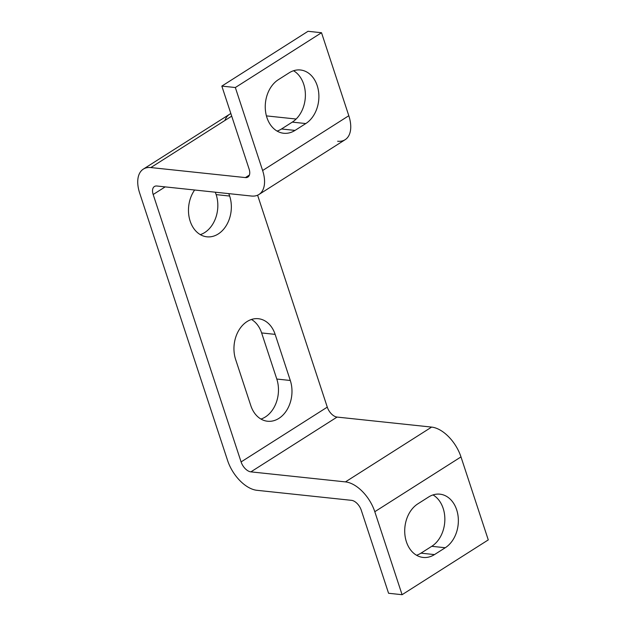 <?xml version="1.0" encoding="UTF-8"?>
<svg xmlns="http://www.w3.org/2000/svg" width="626" height="626" viewBox="0 0 626 626"><rect width="100%" height="100%" fill="white"/><g stroke="black" fill="none" stroke-linecap="round" stroke-linejoin="round"><path stroke-width="0.94" d="M229.664 196.048L216.15 194.616A28.366 21.347 -83.9 0 1 200.32 234.633A28.366 21.347 96.1 0 0 216.15 194.616L229.664 196.048A28.366 21.347 96.1 0 0 228.748 193.63A28.366 21.347 -83.9 0 1 229.664 196.048A28.366 21.347 -83.9 0 1 218.247 233.968A28.366 21.347 -83.9 0 1 190.163 221.166A28.366 21.347 96.1 0 0 206.916 236.816A28.366 21.347 96.1 0 0 226.902 224.476A28.366 21.347 96.1 0 0 229.664 196.048M289.118 72.843L278.351 79.69A28.366 21.347 96.1 0 0 265.424 110.395A28.366 21.347 96.1 0 0 283.695 133.26A28.366 21.347 96.1 0 0 295.026 130.411L281.512 128.979A28.366 21.347 -83.9 0 1 277.099 131.077A28.366 21.347 96.1 0 0 281.512 128.979L295.026 130.411L305.793 123.557L292.287 122.125L281.512 128.979L292.287 122.125L305.793 123.557A28.366 21.347 96.1 0 0 318.72 92.859A28.366 21.347 96.1 0 0 300.449 69.995A28.366 21.347 96.1 0 0 289.118 72.843A28.366 21.347 -83.9 0 1 317.21 85.645A28.366 21.347 -83.9 0 1 305.793 123.557L295.026 130.411A28.366 21.347 -83.9 0 1 266.934 117.61A28.366 21.347 -83.9 0 1 278.351 79.69L289.118 72.843M293.539 70.746A28.366 21.347 -83.9 0 1 305.378 95.974A28.366 21.347 -83.9 0 1 292.287 122.125A28.366 21.347 96.1 0 0 305.378 95.974A28.366 21.347 96.1 0 0 293.539 70.746M428.583 497.021L417.808 503.875A28.366 21.347 96.1 0 0 404.889 534.581A28.366 21.347 96.1 0 0 423.16 557.437A28.366 21.347 96.1 0 0 434.483 554.589L420.977 553.157A28.366 21.347 -83.9 0 1 416.556 555.254A28.366 21.347 96.1 0 0 420.977 553.157L434.483 554.589L445.258 547.742L431.752 546.31L420.977 553.157L431.752 546.31L445.258 547.742A28.366 21.347 96.1 0 0 458.185 517.037A28.366 21.347 96.1 0 0 439.914 494.172A28.366 21.347 96.1 0 0 428.583 497.021A28.366 21.347 -83.9 0 1 456.675 509.822A28.366 21.347 -83.9 0 1 445.258 547.742L434.483 554.589A28.366 21.347 -83.9 0 1 406.399 541.787A28.366 21.347 -83.9 0 1 417.808 503.875L428.583 497.021M433.004 494.923A28.366 21.347 -83.9 0 1 444.843 520.151A28.366 21.347 -83.9 0 1 431.752 546.31A28.366 21.347 96.1 0 0 444.843 520.151A28.366 21.347 96.1 0 0 433.004 494.923M275.143 334.37A28.366 21.347 96.1 0 0 258.381 318.72A28.366 21.347 96.1 0 0 238.396 331.06A28.366 21.347 96.1 0 0 235.634 359.488L250.799 405.593A28.366 21.347 96.1 0 0 267.552 421.243A28.366 21.347 96.1 0 0 287.537 408.903A28.366 21.347 96.1 0 0 290.3 380.475L275.143 334.37L261.629 332.938L275.143 334.37L290.3 380.475L276.794 379.043L290.3 380.475A28.366 21.347 -83.9 0 1 278.883 418.395A28.366 21.347 -83.9 0 1 250.799 405.593L235.634 359.488A28.366 21.347 -83.9 0 1 247.051 321.568A28.366 21.347 -83.9 0 1 275.143 334.37M251.472 319.471A28.366 21.347 -83.9 0 1 261.629 332.938L276.794 379.043A28.366 21.347 -83.9 0 1 260.956 419.06A28.366 21.347 96.1 0 0 276.794 379.043L261.629 332.938A28.366 21.347 96.1 0 0 251.472 319.471M194.631 190.007A28.366 21.347 96.1 0 0 190.163 221.166A28.366 21.347 -83.9 0 1 194.631 190.007M215.242 192.19A28.366 21.347 -83.9 0 1 216.15 194.616A28.366 21.347 96.1 0 0 215.242 192.19M460.986 456.91A30.948 17.481 -122.4 0 0 431.627 427.096L345.442 481.895A30.948 17.481 57.6 0 1 374.802 511.708L460.986 456.91L374.802 511.708L402.088 594.7L388.574 593.268L361.288 510.276A10.313 5.83 -122.4 0 0 351.507 500.338L256.95 490.307A30.948 17.481 57.6 0 1 227.59 460.493L139.668 193.074A30.948 17.481 57.6 0 1 143.323 169.114A30.948 17.481 57.6 0 1 150.835 167.565L245.392 177.588A10.313 5.83 -122.4 0 0 247.896 177.072A10.313 5.83 -122.4 0 0 249.117 169.09L221.831 86.098L235.337 87.53L262.623 170.522A30.948 17.481 57.6 0 1 258.961 194.483A30.948 17.481 57.6 0 1 251.456 196.032L156.899 186.008A10.313 5.83 -122.4 0 0 154.395 186.525A10.313 5.83 -122.4 0 0 153.174 194.506L241.096 461.925A10.313 5.83 -122.4 0 0 250.885 471.863L345.442 481.895L431.627 427.096L337.07 417.072L250.885 471.863L337.07 417.072A10.313 5.83 57.6 0 1 327.281 407.135L241.096 461.925L327.281 407.135L257.607 195.202L327.281 407.135A10.313 5.83 -122.4 0 0 337.07 417.072L431.627 427.096A30.948 17.481 57.6 0 1 460.986 456.91L488.272 539.902L402.088 594.7L488.272 539.902L460.986 456.91M165.17 186.884L153.174 194.506L165.17 186.884M258.961 194.483L345.153 139.692A30.948 17.481 -122.4 0 0 348.807 115.724L262.623 170.522L348.807 115.724L321.521 32.732L235.337 87.53L321.521 32.732L308.015 31.3L221.831 86.098L308.015 31.3L321.521 32.732L348.807 115.724A30.948 17.481 57.6 0 1 337.641 141.241M249.422 175.03L245.392 177.588L249.422 175.03M296.137 119.034L266.418 115.888L296.137 119.034M231.706 116.146L150.835 167.565L231.706 116.146M224.922 120.458A30.948 17.481 57.6 0 1 230.869 113.596A30.948 17.481 -122.4 0 0 229.515 114.315L143.323 169.114M402.088 594.7L374.802 511.708A30.948 17.481 -122.4 0 0 345.442 481.895L250.885 471.863A10.313 5.83 57.6 0 1 241.096 461.925L153.174 194.506A10.313 5.83 57.6 0 1 156.899 186.008L251.456 196.032A30.948 17.481 -122.4 0 0 262.623 170.522L235.337 87.53L221.831 86.098L249.117 169.09A10.313 5.83 57.6 0 1 245.392 177.588L150.835 167.565A30.948 17.481 -122.4 0 0 139.668 193.074L227.59 460.493A30.948 17.481 -122.4 0 0 256.95 490.307L351.507 500.338A10.313 5.83 57.6 0 1 361.288 510.276L388.574 593.268L402.088 594.7"/></g></svg>
